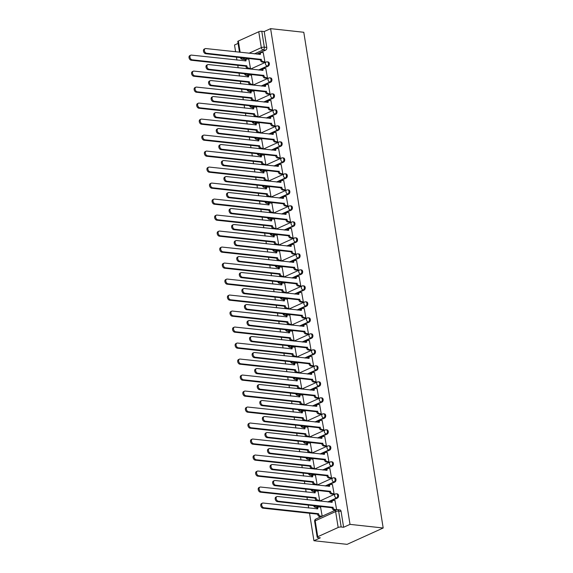 <?xml version="1.0" encoding="UTF-8"?>
<svg xmlns="http://www.w3.org/2000/svg" width="573" height="573" viewBox="0 0 573 573"><rect width="100%" height="100%" fill="white"/><g stroke="black" fill="none" stroke-linecap="round" stroke-linejoin="round"><path stroke-width="0.86" d="M259.419 70.128L268.214 66.139A2.163 1.468 -83.8 0 0 269.324 63.438A2.163 1.468 -83.8 0 0 268.121 61.941L267.254 61.848A2.163 1.468 96.2 0 1 268.465 63.345A2.163 1.468 96.2 0 1 267.347 66.045L258.552 70.035M261.976 86.129L270.778 82.14A2.163 1.468 -83.8 0 0 271.889 79.432A2.163 1.468 -83.8 0 0 270.678 77.942L269.819 77.849A2.163 1.468 96.2 0 1 271.022 79.339A2.163 1.468 96.2 0 1 269.912 82.046L261.116 86.029M264.54 102.123L273.335 98.141A2.163 1.468 -83.8 0 0 274.453 95.433A2.163 1.468 -83.8 0 0 273.242 93.936L272.376 93.843A2.163 1.468 96.2 0 1 273.586 95.34A2.163 1.468 96.2 0 1 272.476 98.04L263.673 102.03M267.104 118.124L275.899 114.134A2.163 1.468 -83.8 0 0 277.017 111.427A2.163 1.468 -83.8 0 0 275.806 109.937L274.94 109.844A2.163 1.468 96.2 0 1 276.15 111.334A2.163 1.468 96.2 0 1 275.033 114.041L266.237 118.024M269.668 134.118L278.464 130.135A2.163 1.468 -83.8 0 0 279.574 127.428A2.163 1.468 -83.8 0 0 278.371 125.938L277.504 125.838A2.163 1.468 96.2 0 1 278.714 127.335A2.163 1.468 96.2 0 1 277.597 130.035L268.801 134.025M272.225 150.119L281.028 146.129A2.163 1.468 -83.8 0 0 282.138 143.429A2.163 1.468 -83.8 0 0 280.928 141.932L280.068 141.839A2.163 1.468 96.2 0 1 281.271 143.329A2.163 1.468 96.2 0 1 280.161 146.036L271.366 150.026M274.789 166.113L283.585 162.13A2.163 1.468 -83.8 0 0 284.702 159.423A2.163 1.468 -83.8 0 0 283.492 157.933L282.625 157.833A2.163 1.468 96.2 0 1 283.836 159.33A2.163 1.468 96.2 0 1 282.725 162.037L273.923 166.02M277.353 182.114L286.149 178.124A2.163 1.468 -83.8 0 0 287.266 175.424A2.163 1.468 -83.8 0 0 286.056 173.927L285.189 173.834A2.163 1.468 96.2 0 1 286.4 175.324A2.163 1.468 96.2 0 1 285.282 178.031L276.487 182.021M279.918 198.108L288.713 194.125A2.163 1.468 -83.8 0 0 289.823 191.418A2.163 1.468 -83.8 0 0 288.62 189.928L287.753 189.835A2.163 1.468 96.2 0 1 288.964 191.325A2.163 1.468 96.2 0 1 287.847 194.032L279.051 198.014M282.475 214.109L291.277 210.119A2.163 1.468 -83.8 0 0 292.388 207.419A2.163 1.468 -83.8 0 0 291.177 205.922L290.318 205.829A2.163 1.468 96.2 0 1 291.521 207.326A2.163 1.468 96.2 0 1 290.411 210.026L281.615 214.016M285.039 230.102L293.834 226.12A2.163 1.468 -83.8 0 0 294.952 223.413A2.163 1.468 -83.8 0 0 293.741 221.923L292.875 221.83A2.163 1.468 96.2 0 1 294.085 223.32A2.163 1.468 96.2 0 1 292.975 226.027L284.172 230.009M287.603 246.104L296.399 242.114A2.163 1.468 -83.8 0 0 297.516 239.414A2.163 1.468 -83.8 0 0 296.305 237.917L295.439 237.824A2.163 1.468 96.2 0 1 296.649 239.321A2.163 1.468 96.2 0 1 295.532 242.021L286.736 246.01M290.167 262.105L298.963 258.115A2.163 1.468 -83.8 0 0 300.073 255.408A2.163 1.468 -83.8 0 0 298.87 253.918L298.003 253.825A2.163 1.468 96.2 0 1 299.213 255.314A2.163 1.468 96.2 0 1 298.096 258.022L289.301 262.004M292.724 278.098L301.527 274.116A2.163 1.468 -83.8 0 0 302.637 271.409A2.163 1.468 -83.8 0 0 301.427 269.912L300.567 269.819A2.163 1.468 96.2 0 1 301.77 271.316A2.163 1.468 96.2 0 1 300.66 274.016L291.865 278.005M295.288 294.099L304.084 290.11A2.163 1.468 -83.8 0 0 305.201 287.402A2.163 1.468 -83.8 0 0 303.991 285.913L303.124 285.82A2.163 1.468 96.2 0 1 304.335 287.309A2.163 1.468 96.2 0 1 303.224 290.017L294.422 293.999M297.853 310.093L306.648 306.111A2.163 1.468 -83.8 0 0 307.765 303.404A2.163 1.468 -83.8 0 0 306.555 301.914L305.688 301.813A2.163 1.468 96.2 0 1 306.899 303.31A2.163 1.468 96.2 0 1 305.781 306.011L296.986 310M300.417 326.094L309.212 322.105A2.163 1.468 -83.8 0 0 310.322 319.405A2.163 1.468 -83.8 0 0 309.119 317.908L308.253 317.814A2.163 1.468 96.2 0 1 309.463 319.304A2.163 1.468 96.2 0 1 308.346 322.012L299.55 325.994M302.974 342.088L311.776 338.106A2.163 1.468 -83.8 0 0 312.887 335.398A2.163 1.468 -83.8 0 0 311.676 333.909L310.817 333.808A2.163 1.468 96.2 0 1 312.02 335.305A2.163 1.468 96.2 0 1 310.91 338.013L302.114 341.995M305.538 358.089L314.333 354.1A2.163 1.468 -83.8 0 0 315.451 351.399A2.163 1.468 -83.8 0 0 314.24 349.902L313.374 349.809A2.163 1.468 96.2 0 1 314.584 351.299A2.163 1.468 96.2 0 1 313.474 354.007L304.671 357.996M308.102 374.083L316.898 370.101A2.163 1.468 -83.8 0 0 318.015 367.393A2.163 1.468 -83.8 0 0 316.805 365.903L315.938 365.81A2.163 1.468 96.2 0 1 317.148 367.3A2.163 1.468 96.2 0 1 316.031 370.008L307.235 373.99M310.666 390.084L319.462 386.095A2.163 1.468 -83.8 0 0 320.579 383.394A2.163 1.468 -83.8 0 0 319.369 381.897L318.502 381.804A2.163 1.468 96.2 0 1 319.713 383.294A2.163 1.468 96.2 0 1 318.595 386.001L309.8 389.991M313.23 406.078L322.026 402.096A2.163 1.468 -83.8 0 0 323.136 399.388A2.163 1.468 -83.8 0 0 321.933 397.898L321.066 397.805A2.163 1.468 96.2 0 1 322.277 399.295A2.163 1.468 96.2 0 1 321.159 402.002L312.364 405.985M315.787 422.079L324.583 418.089A2.163 1.468 -83.8 0 0 325.7 415.389A2.163 1.468 -83.8 0 0 324.49 413.892L323.63 413.799A2.163 1.468 96.2 0 1 324.834 415.296A2.163 1.468 96.2 0 1 323.724 417.996L314.928 421.986M318.352 438.073L327.147 434.09A2.163 1.468 -83.8 0 0 328.265 431.383A2.163 1.468 -83.8 0 0 327.054 429.893L326.187 429.8A2.163 1.468 96.2 0 1 327.398 431.29A2.163 1.468 96.2 0 1 326.281 433.997L317.485 437.98M320.916 454.074L329.711 450.091A2.163 1.468 -83.8 0 0 330.829 447.384A2.163 1.468 -83.8 0 0 329.618 445.887L328.752 445.794A2.163 1.468 96.2 0 1 329.962 447.291A2.163 1.468 96.2 0 1 328.845 449.991L320.049 453.981M323.48 470.075L332.276 466.085A2.163 1.468 -83.8 0 0 333.386 463.378A2.163 1.468 -83.8 0 0 332.182 461.888L331.316 461.795A2.163 1.468 96.2 0 1 332.526 463.285A2.163 1.468 96.2 0 1 331.409 465.992L322.613 469.975M326.037 486.069L334.833 482.086A2.163 1.468 -83.8 0 0 335.95 479.379A2.163 1.468 -83.8 0 0 334.739 477.889L333.88 477.789A2.163 1.468 96.2 0 1 335.083 479.286A2.163 1.468 96.2 0 1 333.973 481.986L325.178 485.976M328.601 502.07L337.397 498.08A2.163 1.468 -83.8 0 0 338.514 495.373A2.163 1.468 -83.8 0 0 337.304 493.883L336.437 493.79A2.163 1.468 96.2 0 1 337.647 495.28A2.163 1.468 96.2 0 1 336.53 497.987L327.735 501.969M238.082 43.39L234.522 45.002L235.61 51.806M236.456 57.064L236.936 60.072M237.781 65.322L238.175 67.807M239.02 73.065L239.5 76.066M240.338 81.323L240.739 83.808M241.577 89.059L242.064 92.067M242.902 97.324L243.303 99.802M244.141 105.06L244.621 108.068M245.466 113.318L245.86 115.803M246.705 121.053L247.185 124.062M248.03 129.319L248.424 131.797M249.269 137.054L249.749 140.063M250.587 145.313L250.988 147.798M251.834 153.048L252.313 156.057M253.151 161.314L253.553 163.792M254.391 169.049L254.878 172.058M255.716 177.308L256.117 179.793M256.955 185.043L257.435 188.051M258.28 193.309L258.674 195.787M259.519 201.044L259.999 204.052M260.844 209.303L261.238 211.788M262.083 217.045L262.563 220.046M263.401 225.304L263.802 227.782M264.64 233.039L265.127 236.047M265.965 241.297L266.366 243.783M267.204 249.04L267.684 252.041M268.529 257.298L268.923 259.784M269.768 265.034L270.248 268.042M271.093 273.3L271.487 275.778M272.333 281.035L272.812 284.036M273.65 289.293L274.052 291.779M274.89 297.029L275.377 300.037M276.215 305.294L276.616 307.773M277.454 313.03L277.934 316.038M278.779 321.288L279.173 323.774M280.018 329.024L280.498 332.032M281.343 337.289L281.737 339.768M282.582 345.025L283.062 348.033M283.9 353.283L284.301 355.769M285.139 361.019L285.626 364.027M286.464 369.284L286.865 371.762M287.703 377.02L288.183 380.028M289.028 385.278L289.422 387.763M290.267 393.014L290.747 396.022M291.593 401.279L291.986 403.757M292.832 409.015L293.312 412.023M294.15 417.273L294.551 419.758M295.389 425.016L295.876 428.017M296.714 433.274L297.115 435.759M297.953 441.009L298.433 444.018M299.278 449.275L299.672 451.753M300.517 457.01L300.997 460.012M301.842 465.269L302.236 467.754M303.081 473.004L303.561 476.013M304.399 481.27L304.8 483.748M305.638 489.005L306.125 492.014M306.963 497.264L307.364 499.749M308.202 504.999L308.682 508.007M309.527 513.265L313.925 540.726L347.102 544.35L383.187 527.998L350.01 524.374L270.606 28.65L303.783 32.274L383.187 527.998M239.5 52.236L237.781 41.528A2.163 0.594 -9.1 0 1 238.347 41.012L258.767 31.759A2.163 0.594 -9.1 0 1 261.782 31.279L264.217 31.544L266.767 47.437A2.163 1.468 96.2 0 1 265.65 50.145L256.854 54.127M247.672 58.288L245.23 59.399L242.787 59.134A2.163 1.468 96.2 0 1 242.229 59.227L244.664 59.492A2.163 1.468 -83.8 0 0 245.23 59.399M264.217 31.544L270.606 28.65M317.743 536.736L338.17 527.482L335.62 511.589L315.2 520.843L317.743 536.736A2.163 0.594 170.9 0 0 317.184 537.252A2.163 0.594 170.9 0 0 317.872 537.567L320.314 537.832L313.925 540.726M336.867 509.712A2.163 1.468 96.2 0 1 337.425 509.612A2.163 1.468 96.2 0 1 338.636 511.109L341.186 527.002L343.621 527.267L350.01 524.374M341.186 527.002A2.163 0.594 170.9 0 0 338.17 527.482M336.623 509.676L334.997 500.601M322.184 516.194L320.565 507.141M318.545 500.695L319.641 500.301L318.001 491.14M332.977 494.155L334.073 493.761L332.433 484.6M315.981 484.701L317.077 484.3L315.437 475.146M330.413 478.161L331.509 477.76L329.869 468.607M313.417 468.7L314.513 468.306L312.872 459.145M327.849 462.16L328.952 461.759L327.312 452.606M310.86 452.706L311.956 452.305L310.315 443.151M325.292 446.159L326.388 445.765L324.748 436.612M308.295 436.705L309.391 436.304L307.751 427.15M322.728 430.165L323.824 429.764L322.184 420.611M305.731 420.704L306.827 420.31L305.187 411.156M320.164 414.164L321.26 413.77L319.619 404.61M303.167 404.71L304.263 404.309L302.623 395.155M317.6 398.171L318.703 397.769L317.062 388.616M300.603 388.709L301.706 388.315L300.066 379.154M315.043 382.17L316.138 381.776L314.498 372.615M298.046 372.715L299.142 372.314L297.502 363.16M312.478 366.176L313.574 365.775L311.934 356.621M295.482 356.714L296.578 356.32L294.937 347.159M309.914 350.175L311.01 349.781L309.37 340.62M292.918 340.72L294.013 340.319L292.373 331.165M307.35 334.181L308.446 333.78L306.813 324.626M290.353 324.719L291.456 324.325L289.816 315.164M304.793 318.18L305.889 317.786L304.249 308.625M287.796 308.725L288.892 308.324L287.252 299.17M302.229 302.186L303.325 301.785L301.685 292.631M285.232 292.724L286.328 292.33L284.688 283.169M299.665 286.185L300.761 285.784L299.12 276.63M282.668 276.73L283.764 276.329L282.124 267.176M297.101 270.184L298.196 269.79L296.556 260.636M280.104 260.729L281.207 260.328L279.567 251.175M294.543 254.19L295.639 253.789L293.999 244.635M277.547 244.728L278.643 244.334L277.003 235.181M291.979 238.189L293.075 237.795L291.435 228.634M274.983 228.734L276.079 228.333L274.438 219.18M289.415 222.195L290.511 221.794L288.871 212.64M272.419 212.733L273.514 212.339L271.874 203.186M286.851 206.194L287.947 205.8L286.307 196.639M269.854 196.74L270.957 196.338L269.317 187.185M284.287 190.2L285.39 189.799L283.75 180.645M267.297 180.739L268.393 180.345L266.753 171.184M281.73 174.199L282.826 173.805L281.185 164.644M264.733 164.745L265.829 164.344L264.189 155.19M279.166 158.205L280.261 157.804L278.621 148.651M262.169 148.744L263.265 148.35L261.625 139.189M276.601 142.204L277.697 141.81L276.057 132.649M259.605 132.75L260.708 132.349L259.068 123.195M274.037 126.21L275.14 125.809L273.5 116.656M257.048 116.749L258.144 116.355L256.503 107.194M271.48 110.209L272.576 109.808L270.936 100.655M254.484 100.755L255.579 100.354L253.939 91.2M268.916 94.216L270.012 93.814L268.372 84.661M251.919 84.754L253.015 84.36L251.375 75.199M266.352 78.215L267.448 77.813L265.808 68.66M249.355 68.76L250.458 68.359L248.818 59.205M263.788 62.213L264.891 61.82L263.251 52.666M250.236 74.289L246.927 75.299A2.163 1.468 96.2 0 1 246.361 75.4L247.228 75.493A2.163 1.468 -83.8 0 0 247.787 75.392M252.8 90.283L249.484 91.3A2.163 1.468 96.2 0 1 248.926 91.394L249.792 91.487A2.163 1.468 -83.8 0 0 250.351 91.394M255.365 106.284L252.048 107.294A2.163 1.468 96.2 0 1 251.49 107.395L252.349 107.488A2.163 1.468 -83.8 0 0 252.915 107.395M257.922 122.278L254.613 123.295A2.163 1.468 96.2 0 1 254.047 123.388L254.913 123.489A2.163 1.468 -83.8 0 0 255.479 123.388M260.486 138.279L257.177 139.289A2.163 1.468 96.2 0 1 256.611 139.389L257.478 139.483A2.163 1.468 -83.8 0 0 258.036 139.389M263.05 154.273L259.734 155.29A2.163 1.468 96.2 0 1 259.175 155.383L260.042 155.484A2.163 1.468 -83.8 0 0 260.6 155.383M265.614 170.274L262.298 171.291A2.163 1.468 96.2 0 1 261.739 171.384L262.599 171.477A2.163 1.468 -83.8 0 0 263.165 171.384M268.171 186.275L264.862 187.285A2.163 1.468 96.2 0 1 264.296 187.378L265.163 187.478A2.163 1.468 -83.8 0 0 265.729 187.378M270.735 202.269L267.426 203.286A2.163 1.468 96.2 0 1 266.86 203.379L267.727 203.472A2.163 1.468 -83.8 0 0 268.286 203.379M273.3 218.27L269.983 219.28A2.163 1.468 96.2 0 1 269.425 219.38L270.291 219.473A2.163 1.468 -83.8 0 0 270.85 219.373M275.864 234.264L272.547 235.281A2.163 1.468 96.2 0 1 271.989 235.374L272.848 235.467A2.163 1.468 -83.8 0 0 273.414 235.374M278.421 250.265L275.112 251.275A2.163 1.468 96.2 0 1 274.546 251.375L275.412 251.468A2.163 1.468 -83.8 0 0 275.978 251.368M280.985 266.259L277.676 267.276A2.163 1.468 96.2 0 1 277.11 267.369L277.977 267.462A2.163 1.468 -83.8 0 0 278.542 267.369M283.549 282.26L280.24 283.27A2.163 1.468 96.2 0 1 279.674 283.37L280.541 283.463A2.163 1.468 -83.8 0 0 281.099 283.37M286.113 298.254L282.797 299.271A2.163 1.468 96.2 0 1 282.238 299.364L283.098 299.457A2.163 1.468 -83.8 0 0 283.664 299.364M288.67 314.255L285.361 315.265A2.163 1.468 96.2 0 1 284.795 315.365L285.662 315.458A2.163 1.468 -83.8 0 0 286.228 315.365M291.234 330.249L287.925 331.266A2.163 1.468 96.2 0 1 287.36 331.359L288.226 331.459A2.163 1.468 -83.8 0 0 288.792 331.359M293.799 346.25L290.49 347.267A2.163 1.468 96.2 0 1 289.924 347.36L290.79 347.453A2.163 1.468 -83.8 0 0 291.349 347.36M296.363 362.251L293.047 363.261A2.163 1.468 96.2 0 1 292.488 363.354L293.347 363.454A2.163 1.468 -83.8 0 0 293.913 363.354M298.92 378.244L295.611 379.262A2.163 1.468 96.2 0 1 295.045 379.355L295.912 379.448A2.163 1.468 -83.8 0 0 296.477 379.355M301.484 394.245L298.175 395.255A2.163 1.468 96.2 0 1 297.609 395.356L298.476 395.449A2.163 1.468 -83.8 0 0 299.042 395.349M304.048 410.239L300.739 411.256A2.163 1.468 96.2 0 1 300.173 411.35L301.04 411.443A2.163 1.468 -83.8 0 0 301.599 411.35M306.612 426.24L303.296 427.25A2.163 1.468 96.2 0 1 302.737 427.351L303.597 427.444A2.163 1.468 -83.8 0 0 304.163 427.343M309.169 442.234L305.86 443.251A2.163 1.468 96.2 0 1 305.294 443.344L306.161 443.438A2.163 1.468 -83.8 0 0 306.727 443.344M311.733 458.235L308.424 459.245A2.163 1.468 96.2 0 1 307.859 459.345L308.725 459.439A2.163 1.468 -83.8 0 0 309.291 459.345M314.298 474.229L310.989 475.246A2.163 1.468 96.2 0 1 310.423 475.339L311.289 475.432A2.163 1.468 -83.8 0 0 311.848 475.339M316.862 490.23L313.546 491.24A2.163 1.468 96.2 0 1 312.987 491.34L313.846 491.433A2.163 1.468 -83.8 0 0 314.412 491.34M319.419 506.224L316.11 507.241A2.163 1.468 96.2 0 1 315.544 507.334L316.411 507.434A2.163 1.468 -83.8 0 0 316.976 507.334M343.621 527.267L341.078 511.374A2.163 1.468 -83.8 0 0 339.868 509.884L337.425 509.612A2.163 2.163 0 0 0 336.301 509.798L315.881 519.052A2.163 2.163 0 0 0 314.641 521.358L317.184 537.252M335.169 500.616L333.443 500.43A2.163 1.468 65.6 0 0 332.877 500.516A2.163 1.468 65.6 0 0 332.197 502.306L277.576 496.49A2.485 1.69 65.6 0 0 276.931 496.59A2.485 1.69 65.6 0 0 276.25 499.104A2.485 1.69 65.6 0 0 278.335 501.21L333.006 507.334A2.163 1.468 65.6 0 0 334.904 509.555L333.966 509.984A2.163 1.468 -114.4 0 1 332.068 507.757L277.396 501.633A2.485 1.69 -114.4 0 1 275.312 499.534A2.485 1.69 -114.4 0 1 275.993 497.013L276.931 496.59M335.513 510.149L333.966 509.984M331.23 502.356A2.163 1.468 -114.4 0 1 331.939 500.938L332.877 500.516M336.466 509.726L334.904 509.555M332.977 507.184L332.039 507.606M321.081 516.688L319.533 516.524A2.163 1.468 -114.4 0 1 317.635 514.296L318.574 513.874A2.163 1.468 65.6 0 0 320.472 516.094L322.019 516.266M320.737 507.162L319.011 506.969A2.163 1.468 65.6 0 0 318.445 507.055A2.163 1.468 65.6 0 0 317.764 508.853L263.143 503.037A2.485 1.69 65.6 0 0 262.498 503.13A2.485 1.69 65.6 0 0 261.818 505.644A2.485 1.69 65.6 0 0 263.902 507.75L318.545 513.723M317.607 514.146L262.964 508.179A2.485 1.69 -114.4 0 1 260.88 506.074A2.485 1.69 -114.4 0 1 261.56 503.552L262.498 503.13M316.797 508.896A2.163 1.468 -114.4 0 1 317.506 507.477L318.445 507.055M332.612 484.622L330.879 484.436A2.163 1.468 65.6 0 0 330.32 484.514A2.163 1.468 65.6 0 0 329.64 486.312L275.019 480.496A2.485 1.69 65.6 0 0 274.367 480.589A2.485 1.69 65.6 0 0 273.693 483.111A2.485 1.69 65.6 0 0 275.771 485.216L330.442 491.333A2.163 1.468 65.6 0 0 332.34 493.561L331.402 493.983A2.163 1.468 -114.4 0 1 329.504 491.763L274.832 485.639A2.485 1.69 -114.4 0 1 272.755 483.533A2.485 1.69 -114.4 0 1 273.428 481.019L274.367 480.589M333.157 494.177L331.402 493.983M328.666 486.355A2.163 1.468 -114.4 0 1 329.382 484.944L330.32 484.514M334.073 493.747L332.34 493.561M330.413 491.183L329.475 491.605M330.048 468.621L328.315 468.435A2.163 1.468 65.6 0 0 327.756 468.521A2.163 1.468 65.6 0 0 327.076 470.311L272.454 464.495A2.485 1.69 65.6 0 0 271.81 464.596A2.485 1.69 65.6 0 0 271.129 467.11A2.485 1.69 65.6 0 0 273.206 469.215L327.878 475.339A2.163 1.468 65.6 0 0 329.783 477.56L328.845 477.989A2.163 1.468 -114.4 0 1 326.939 475.762L272.268 469.638A2.485 1.69 -114.4 0 1 270.191 467.539A2.485 1.69 -114.4 0 1 270.871 465.018L271.81 464.596M330.592 478.176L328.845 477.989M326.101 470.361A2.163 1.468 -114.4 0 1 326.818 468.943L327.756 468.521M331.509 477.753L329.783 477.56M327.856 475.182L326.918 475.611M318.717 500.716L316.969 500.523A2.163 1.468 -114.4 0 1 315.071 498.302L316.01 497.88A2.163 1.468 65.6 0 0 317.908 500.1L319.641 500.286M318.18 491.161L316.446 490.975A2.163 1.468 65.6 0 0 315.888 491.054A2.163 1.468 65.6 0 0 315.2 492.852L260.586 487.036A2.485 1.69 65.6 0 0 259.934 487.129A2.485 1.69 65.6 0 0 259.254 489.65A2.485 1.69 65.6 0 0 261.338 491.756L315.981 497.722M315.043 498.145L260.4 492.178A2.485 1.69 -114.4 0 1 258.323 490.073A2.485 1.69 -114.4 0 1 258.996 487.559L259.934 487.129M314.233 492.895A2.163 1.468 -114.4 0 1 314.949 491.484L315.888 491.054M316.16 484.715L314.412 484.529A2.163 1.468 -114.4 0 1 312.507 482.301L313.445 481.879A2.163 1.468 65.6 0 0 315.343 484.099L317.077 484.292M315.616 475.16L313.882 474.974A2.163 1.468 65.6 0 0 313.324 475.06A2.163 1.468 65.6 0 0 312.643 476.851L258.022 471.035A2.485 1.69 65.6 0 0 257.37 471.135A2.485 1.69 65.6 0 0 256.697 473.649A2.485 1.69 65.6 0 0 258.774 475.755L313.424 481.728M312.486 482.151L257.836 476.177A2.485 1.69 -114.4 0 1 255.759 474.079A2.485 1.69 -114.4 0 1 256.439 471.558L257.37 471.135M311.669 476.901A2.163 1.468 -114.4 0 1 312.385 475.483L313.324 475.06M327.484 452.627L325.758 452.434A2.163 1.468 65.6 0 0 325.192 452.52A2.163 1.468 65.6 0 0 324.511 454.317L269.89 448.501A2.485 1.69 65.6 0 0 269.246 448.595A2.485 1.69 65.6 0 0 268.565 451.116A2.485 1.69 65.6 0 0 270.649 453.214L325.314 459.338A2.163 1.468 65.6 0 0 327.219 461.566L326.281 461.988A2.163 1.468 -114.4 0 1 324.375 459.768L269.711 453.644A2.485 1.69 -114.4 0 1 267.627 451.538A2.485 1.69 -114.4 0 1 268.307 449.024L269.246 448.595M328.028 462.182L326.281 461.988M323.537 454.36A2.163 1.468 -114.4 0 1 324.254 452.942L325.192 452.52M328.945 461.752L327.219 461.566M325.292 459.188L324.354 459.61M324.92 436.626L323.193 436.44A2.163 1.468 65.6 0 0 322.628 436.526A2.163 1.468 65.6 0 0 321.947 438.316L267.326 432.5A2.485 1.69 65.6 0 0 266.681 432.601A2.485 1.69 65.6 0 0 266.001 435.115A2.485 1.69 65.6 0 0 268.085 437.22L322.757 443.344A2.163 1.468 65.6 0 0 324.655 445.565L323.716 445.987A2.163 1.468 -114.4 0 1 321.818 443.767L267.147 437.643A2.485 1.69 -114.4 0 1 265.063 435.537A2.485 1.69 -114.4 0 1 265.743 433.023L266.681 432.601M325.464 446.181L323.716 445.987M320.98 438.366A2.163 1.468 -114.4 0 1 321.689 436.948L322.628 436.526M326.388 445.758L324.655 445.565M322.728 443.187L321.79 443.617M322.363 420.632L320.629 420.439A2.163 1.468 65.6 0 0 320.071 420.525A2.163 1.468 65.6 0 0 319.383 422.322L264.769 416.507A2.485 1.69 65.6 0 0 264.117 416.6A2.485 1.69 65.6 0 0 263.444 419.121A2.485 1.69 65.6 0 0 265.521 421.219L320.192 427.343A2.163 1.468 65.6 0 0 322.09 429.571L321.152 429.994A2.163 1.468 -114.4 0 1 319.254 427.773L264.583 421.649A2.485 1.69 -114.4 0 1 262.506 419.543A2.485 1.69 -114.4 0 1 263.179 417.029L264.117 416.6M322.9 430.187L321.152 429.994M318.416 422.365A2.163 1.468 -114.4 0 1 319.132 420.947L320.071 420.525M323.824 429.757L322.09 429.571M320.164 427.193L319.225 427.616M313.596 468.721L311.848 468.528A2.163 1.468 -114.4 0 1 309.943 466.307L310.881 465.878A2.163 1.468 65.6 0 0 312.786 468.105L314.513 468.291M313.051 459.166L311.325 458.98A2.163 1.468 65.6 0 0 310.759 459.059A2.163 1.468 65.6 0 0 310.079 460.857L255.458 455.041A2.485 1.69 65.6 0 0 254.813 455.134A2.485 1.69 65.6 0 0 254.133 457.655A2.485 1.69 65.6 0 0 256.217 459.761L310.86 465.727M309.921 466.15L255.279 460.183A2.485 1.69 -114.4 0 1 253.194 458.078A2.485 1.69 -114.4 0 1 253.875 455.564L254.813 455.134M309.105 460.9A2.163 1.468 -114.4 0 1 309.821 459.489L310.759 459.059M311.032 452.72L309.284 452.534A2.163 1.468 -114.4 0 1 307.386 450.306L308.324 449.884A2.163 1.468 65.6 0 0 310.222 452.104L311.948 452.298M310.487 443.165L308.761 442.979A2.163 1.468 65.6 0 0 308.195 443.065A2.163 1.468 65.6 0 0 307.515 444.856L252.894 439.04A2.485 1.69 65.6 0 0 252.249 439.14A2.485 1.69 65.6 0 0 251.568 441.654A2.485 1.69 65.6 0 0 253.653 443.76L308.295 449.726M307.357 450.156L252.714 444.182A2.485 1.69 -114.4 0 1 250.63 442.084A2.485 1.69 -114.4 0 1 251.311 439.563L252.249 439.14M306.548 444.906A2.163 1.468 -114.4 0 1 307.257 443.488L308.195 443.065M308.467 436.726L306.72 436.533A2.163 1.468 -114.4 0 1 304.822 434.313L305.76 433.883A2.163 1.468 65.6 0 0 307.658 436.11L309.391 436.297M307.93 427.172L306.197 426.978A2.163 1.468 65.6 0 0 305.638 427.064A2.163 1.468 65.6 0 0 304.951 428.862L250.337 423.046A2.485 1.69 65.6 0 0 249.685 423.139A2.485 1.69 65.6 0 0 249.004 425.66A2.485 1.69 65.6 0 0 251.089 427.759L305.731 433.732M304.793 434.155L250.15 428.189A2.485 1.69 -114.4 0 1 248.066 426.083A2.485 1.69 -114.4 0 1 248.746 423.569L249.685 423.139M303.984 428.905A2.163 1.468 -114.4 0 1 304.7 427.487L305.638 427.064M319.798 404.631L318.065 404.445A2.163 1.468 65.6 0 0 317.506 404.531A2.163 1.468 65.6 0 0 316.826 406.321L262.205 400.506A2.485 1.69 65.6 0 0 261.56 400.606A2.485 1.69 65.6 0 0 260.88 403.12A2.485 1.69 65.6 0 0 262.957 405.226L317.628 411.35A2.163 1.468 65.6 0 0 319.533 413.57L318.595 413.993A2.163 1.468 -114.4 0 1 316.69 411.772L262.019 405.648A2.485 1.69 -114.4 0 1 259.941 403.542A2.485 1.69 -114.4 0 1 260.622 401.028L261.56 400.606M320.343 414.186L318.595 413.993M315.852 406.364A2.163 1.468 -114.4 0 1 316.568 404.953L317.506 404.531M321.26 413.756L319.533 413.57M317.607 411.192L316.668 411.622M305.91 420.725L304.156 420.532A2.163 1.468 -114.4 0 1 302.258 418.311L303.196 417.889A2.163 1.468 65.6 0 0 305.094 420.109L306.827 420.303M305.366 411.17L303.633 410.984A2.163 1.468 65.6 0 0 303.074 411.07A2.163 1.468 65.6 0 0 302.394 412.861L247.772 407.045A2.485 1.69 65.6 0 0 247.121 407.145A2.485 1.69 65.6 0 0 246.447 409.659A2.485 1.69 65.6 0 0 248.524 411.765L303.174 417.731M302.236 418.161L247.586 412.188A2.485 1.69 -114.4 0 1 245.509 410.082A2.485 1.69 -114.4 0 1 246.182 407.568L247.121 407.145M301.419 412.911A2.163 1.468 -114.4 0 1 302.136 411.493L303.074 411.07M317.234 388.637L315.508 388.444A2.163 1.468 65.6 0 0 314.942 388.53A2.163 1.468 65.6 0 0 314.262 390.328L259.641 384.512A2.485 1.69 65.6 0 0 258.996 384.605A2.485 1.69 65.6 0 0 258.316 387.119A2.485 1.69 65.6 0 0 260.4 389.225L315.064 395.349A2.163 1.468 65.6 0 0 316.969 397.576L316.031 397.999A2.163 1.468 -114.4 0 1 314.126 395.778L259.462 389.654A2.485 1.69 -114.4 0 1 257.377 387.549A2.485 1.69 -114.4 0 1 258.058 385.027L258.996 384.605M317.779 398.192L316.031 397.999M313.288 390.371A2.163 1.468 -114.4 0 1 314.004 388.952L314.942 388.53M318.695 397.762L316.969 397.576M315.043 395.198L314.104 395.621M303.346 404.731L301.599 404.538A2.163 1.468 -114.4 0 1 299.693 402.318L300.632 401.888A2.163 1.468 65.6 0 0 302.537 404.115L304.263 404.302M302.802 395.177L301.076 394.983A2.163 1.468 65.6 0 0 300.51 395.069A2.163 1.468 65.6 0 0 299.829 396.867L245.208 391.051A2.485 1.69 65.6 0 0 244.564 391.144A2.485 1.69 65.6 0 0 243.883 393.665A2.485 1.69 65.6 0 0 245.967 395.764L300.61 401.737M299.672 402.16L245.029 396.194A2.485 1.69 -114.4 0 1 242.945 394.088A2.485 1.69 -114.4 0 1 243.625 391.574L244.564 391.144M298.855 396.91A2.163 1.468 -114.4 0 1 299.572 395.492L300.51 395.069M314.67 372.636L312.944 372.45A2.163 1.468 65.6 0 0 312.378 372.529A2.163 1.468 65.6 0 0 311.698 374.327L257.076 368.511A2.485 1.69 65.6 0 0 256.432 368.611A2.485 1.69 65.6 0 0 255.751 371.125A2.485 1.69 65.6 0 0 257.836 373.231L312.507 379.355A2.163 1.468 65.6 0 0 314.405 381.575L313.467 381.998A2.163 1.468 -114.4 0 1 311.569 379.777L256.897 373.653A2.485 1.69 -114.4 0 1 254.813 371.548A2.485 1.69 -114.4 0 1 255.494 369.033L256.432 368.611M315.214 382.191L313.467 381.998M310.731 374.37A2.163 1.468 -114.4 0 1 311.44 372.959L312.378 372.529M316.138 381.761L314.405 381.575M312.478 379.197L311.54 379.627M300.782 388.73L299.034 388.537A2.163 1.468 -114.4 0 1 297.136 386.317L298.075 385.894A2.163 1.468 65.6 0 0 299.973 388.114L301.699 388.301M300.238 379.176L298.512 378.989A2.163 1.468 65.6 0 0 297.946 379.075A2.163 1.468 65.6 0 0 297.265 380.866L242.644 375.05A2.485 1.69 65.6 0 0 241.999 375.15A2.485 1.69 65.6 0 0 241.319 377.664A2.485 1.69 65.6 0 0 243.403 379.77L298.046 385.736M297.108 386.166L242.465 380.193A2.485 1.69 -114.4 0 1 240.381 378.087A2.485 1.69 -114.4 0 1 241.061 375.573L241.999 375.15M296.291 380.909A2.163 1.468 -114.4 0 1 297.007 379.498L297.946 379.075M312.113 356.642L310.38 356.449A2.163 1.468 65.6 0 0 309.821 356.535A2.163 1.468 65.6 0 0 309.134 358.333L254.519 352.517A2.485 1.69 65.6 0 0 253.868 352.61A2.485 1.69 65.6 0 0 253.194 355.124A2.485 1.69 65.6 0 0 255.272 357.23L309.943 363.354A2.163 1.468 65.6 0 0 311.841 365.574L310.903 366.004A2.163 1.468 -114.4 0 1 309.005 363.776L254.333 357.659A2.485 1.69 -114.4 0 1 252.256 355.554A2.485 1.69 -114.4 0 1 252.929 353.032L253.868 352.61M312.65 366.19L310.903 366.004M308.167 358.376A2.163 1.468 -114.4 0 1 308.883 356.958L309.821 356.535M313.574 365.767L311.841 365.574M309.914 363.203L308.976 363.626M298.218 372.737L296.47 372.543A2.163 1.468 -114.4 0 1 294.572 370.323L295.51 369.893A2.163 1.468 65.6 0 0 297.408 372.121L299.142 372.307M297.681 363.182L295.947 362.988A2.163 1.468 65.6 0 0 295.389 363.074A2.163 1.468 65.6 0 0 294.701 364.872L240.087 359.056A2.485 1.69 65.6 0 0 239.435 359.149A2.485 1.69 65.6 0 0 238.755 361.663A2.485 1.69 65.6 0 0 240.839 363.769L295.482 369.743M294.543 370.165L239.901 364.199A2.485 1.69 -114.4 0 1 237.816 362.093A2.485 1.69 -114.4 0 1 238.497 359.572L239.435 359.149M293.734 364.915A2.163 1.468 -114.4 0 1 294.45 363.497L295.389 363.074M309.549 340.641L307.816 340.455A2.163 1.468 65.6 0 0 307.257 340.534A2.163 1.468 65.6 0 0 306.576 342.332L251.955 336.516A2.485 1.69 65.6 0 0 251.311 336.616A2.485 1.69 65.6 0 0 250.63 339.13A2.485 1.69 65.6 0 0 252.707 341.236L307.379 347.36A2.163 1.468 65.6 0 0 309.284 349.58L308.346 350.003A2.163 1.468 -114.4 0 1 306.44 347.782L251.769 341.658A2.485 1.69 -114.4 0 1 249.692 339.553A2.485 1.69 -114.4 0 1 250.372 337.039L251.311 336.616M310.093 350.196L308.346 350.003M305.602 342.375A2.163 1.468 -114.4 0 1 306.319 340.964L307.257 340.534M311.01 349.766L309.284 349.58M307.357 347.202L306.419 347.625M306.985 324.64L305.259 324.454A2.163 1.468 65.6 0 0 304.693 324.54A2.163 1.468 65.6 0 0 304.012 326.331L249.391 320.515A2.485 1.69 65.6 0 0 248.746 320.615A2.485 1.69 65.6 0 0 248.066 323.129A2.485 1.69 65.6 0 0 250.15 325.235L304.815 331.359A2.163 1.468 65.6 0 0 306.72 333.579L305.781 334.009A2.163 1.468 -114.4 0 1 303.876 331.781L249.212 325.657A2.485 1.69 -114.4 0 1 247.128 323.559A2.485 1.69 -114.4 0 1 247.808 321.038L248.746 320.615M307.529 334.195L305.781 334.009M303.038 326.381A2.163 1.468 -114.4 0 1 303.754 324.963L304.693 324.54M308.446 333.773L306.72 333.579M304.793 331.208L303.855 331.631M304.421 308.646L302.694 308.46A2.163 1.468 65.6 0 0 302.129 308.539A2.163 1.468 65.6 0 0 301.448 310.337L246.827 304.521A2.485 1.69 65.6 0 0 246.182 304.614A2.485 1.69 65.6 0 0 245.502 307.135A2.485 1.69 65.6 0 0 247.586 309.241L302.258 315.358A2.163 1.468 65.6 0 0 304.156 317.585L303.217 318.008A2.163 1.468 -114.4 0 1 301.319 315.787L246.648 309.664A2.485 1.69 -114.4 0 1 244.564 307.558A2.485 1.69 -114.4 0 1 245.244 305.044L246.182 304.614M304.965 318.201L303.217 318.008M300.481 310.38A2.163 1.468 -114.4 0 1 301.19 308.969L302.129 308.539M305.889 317.771L304.156 317.585M302.229 315.207L301.291 315.63M301.864 292.645L300.13 292.459A2.163 1.468 65.6 0 0 299.572 292.545A2.163 1.468 65.6 0 0 298.884 294.336L244.27 288.52A2.485 1.69 65.6 0 0 243.618 288.62A2.485 1.69 65.6 0 0 242.938 291.134A2.485 1.69 65.6 0 0 245.022 293.24L299.693 299.364A2.163 1.468 65.6 0 0 301.591 301.584L300.653 302.014A2.163 1.468 -114.4 0 1 298.755 299.786L244.084 293.663A2.485 1.69 -114.4 0 1 242.007 291.564A2.485 1.69 -114.4 0 1 242.68 289.043L243.618 288.62M302.401 302.2L300.653 302.014M297.917 294.386A2.163 1.468 -114.4 0 1 298.633 292.968L299.572 292.545M303.325 301.778L301.591 301.584M299.665 299.206L298.726 299.636M299.299 276.652L297.566 276.458A2.163 1.468 65.6 0 0 297.007 276.544A2.163 1.468 65.6 0 0 296.327 278.342L241.706 272.526A2.485 1.69 65.6 0 0 241.054 272.619A2.485 1.69 65.6 0 0 240.381 275.14A2.485 1.69 65.6 0 0 242.458 277.239L297.129 283.363A2.163 1.468 65.6 0 0 299.027 285.59L298.096 286.013A2.163 1.468 -114.4 0 1 296.191 283.793L241.52 277.669A2.485 1.69 -114.4 0 1 239.442 275.563A2.485 1.69 -114.4 0 1 240.116 273.049L241.054 272.619M299.844 286.206L298.096 286.013M295.353 278.385A2.163 1.468 -114.4 0 1 296.069 276.974L297.007 276.544M300.761 285.777L299.027 285.59M297.108 283.212L296.169 283.635M296.735 260.651L295.009 260.464A2.163 1.468 65.6 0 0 294.443 260.55A2.163 1.468 65.6 0 0 293.763 262.341L239.142 256.525A2.485 1.69 65.6 0 0 238.497 256.625A2.485 1.69 65.6 0 0 237.816 259.139A2.485 1.69 65.6 0 0 239.901 261.245L294.565 267.369A2.163 1.468 65.6 0 0 296.47 269.589L295.532 270.019A2.163 1.468 -114.4 0 1 293.627 267.792L238.962 261.668A2.485 1.69 -114.4 0 1 236.878 259.562A2.485 1.69 -114.4 0 1 237.559 257.048L238.497 256.625M297.28 270.205L295.532 270.019M292.789 262.391A2.163 1.468 -114.4 0 1 293.505 260.973L294.443 260.55M298.196 269.783L296.47 269.589M294.543 267.211L293.605 267.641M295.661 356.735L293.906 356.542A2.163 1.468 -114.4 0 1 292.008 354.322L292.946 353.899A2.163 1.468 65.6 0 0 294.844 356.12L296.578 356.306M295.116 347.181L293.383 346.994A2.163 1.468 65.6 0 0 292.824 347.073A2.163 1.468 65.6 0 0 292.144 348.871L237.523 343.055A2.485 1.69 65.6 0 0 236.871 343.155A2.485 1.69 65.6 0 0 236.198 345.669A2.485 1.69 65.6 0 0 238.275 347.775L292.925 353.742M291.986 354.171L237.337 348.198A2.485 1.69 -114.4 0 1 235.259 346.092A2.485 1.69 -114.4 0 1 235.933 343.578L236.871 343.155M291.17 348.914A2.163 1.468 -114.4 0 1 291.886 347.503L292.824 347.073M293.097 340.734L291.349 340.548A2.163 1.468 -114.4 0 1 289.444 338.321L290.382 337.898A2.163 1.468 65.6 0 0 292.287 340.118L294.013 340.312M292.552 331.187L290.826 330.993A2.163 1.468 65.6 0 0 290.26 331.079A2.163 1.468 65.6 0 0 289.58 332.877L234.959 327.061A2.485 1.69 65.6 0 0 234.314 327.154A2.485 1.69 65.6 0 0 233.634 329.668A2.485 1.69 65.6 0 0 235.718 331.774L290.361 337.748M289.422 338.17L234.78 332.204A2.485 1.69 -114.4 0 1 232.695 330.098A2.485 1.69 -114.4 0 1 233.376 327.577L234.314 327.154M288.606 332.92A2.163 1.468 -114.4 0 1 289.322 331.502L290.26 331.079M290.532 324.741L288.785 324.547A2.163 1.468 -114.4 0 1 286.887 322.327L287.825 321.904A2.163 1.468 65.6 0 0 289.723 324.125L291.449 324.311M289.988 315.186L288.262 315A2.163 1.468 65.6 0 0 287.696 315.078A2.163 1.468 65.6 0 0 287.016 316.876L232.394 311.06A2.485 1.69 65.6 0 0 231.75 311.16A2.485 1.69 65.6 0 0 231.069 313.675A2.485 1.69 65.6 0 0 233.154 315.78L287.796 321.747M286.858 322.169L232.215 316.203A2.485 1.69 -114.4 0 1 230.131 314.097A2.485 1.69 -114.4 0 1 230.812 311.583L231.75 311.16M286.042 316.919A2.163 1.468 -114.4 0 1 286.758 315.508L287.696 315.078M287.968 308.74L286.221 308.553A2.163 1.468 -114.4 0 1 284.323 306.326L285.261 305.903A2.163 1.468 65.6 0 0 287.159 308.124L288.892 308.317M287.431 299.185L285.698 298.999A2.163 1.468 65.6 0 0 285.132 299.085A2.163 1.468 65.6 0 0 284.452 300.875L229.837 295.059A2.485 1.69 65.6 0 0 229.186 295.159A2.485 1.69 65.6 0 0 228.505 297.674A2.485 1.69 65.6 0 0 230.59 299.779L285.232 305.753M284.294 306.175L229.651 300.202A2.485 1.69 -114.4 0 1 227.567 298.103A2.485 1.69 -114.4 0 1 228.247 295.582L229.186 295.159M283.485 300.925A2.163 1.468 -114.4 0 1 284.201 299.507L285.132 299.085M285.411 292.746L283.656 292.552A2.163 1.468 -114.4 0 1 281.758 290.332L282.697 289.902A2.163 1.468 65.6 0 0 284.595 292.13L286.328 292.316M284.867 283.191L283.134 283.005A2.163 1.468 65.6 0 0 282.575 283.083A2.163 1.468 65.6 0 0 281.895 284.881L227.273 279.065A2.485 1.69 65.6 0 0 226.621 279.158A2.485 1.69 65.6 0 0 225.948 281.68A2.485 1.69 65.6 0 0 228.025 283.785L282.675 289.752M281.737 290.174L227.087 284.208A2.485 1.69 -114.4 0 1 225.01 282.102A2.485 1.69 -114.4 0 1 225.683 279.588L226.621 279.158M280.92 284.924A2.163 1.468 -114.4 0 1 281.637 283.513L282.575 283.083M282.847 276.745L281.099 276.558A2.163 1.468 -114.4 0 1 279.194 274.331L280.133 273.908A2.163 1.468 65.6 0 0 282.038 276.129L283.764 276.322M282.303 267.19L280.577 267.004A2.163 1.468 65.6 0 0 280.011 267.09A2.163 1.468 65.6 0 0 279.33 268.88L224.709 263.064A2.485 1.69 65.6 0 0 224.064 263.165A2.485 1.69 65.6 0 0 223.384 265.679A2.485 1.69 65.6 0 0 225.468 267.784L280.111 273.751M279.173 274.181L224.53 268.207A2.485 1.69 -114.4 0 1 222.446 266.108A2.485 1.69 -114.4 0 1 223.126 263.587L224.064 263.165M278.356 268.93A2.163 1.468 -114.4 0 1 279.072 267.512L280.011 267.09M294.171 244.657L292.445 244.463A2.163 1.468 65.6 0 0 291.879 244.549A2.163 1.468 65.6 0 0 291.199 246.347L236.577 240.531A2.485 1.69 65.6 0 0 235.933 240.624A2.485 1.69 65.6 0 0 235.252 243.145A2.485 1.69 65.6 0 0 237.337 245.244L292.008 251.368A2.163 1.468 65.6 0 0 293.906 253.595L292.968 254.018A2.163 1.468 -114.4 0 1 291.07 251.798L236.398 245.674A2.485 1.69 -114.4 0 1 234.314 243.568A2.485 1.69 -114.4 0 1 234.994 241.054L235.933 240.624M294.715 254.211L292.968 254.018M290.232 246.39A2.163 1.468 -114.4 0 1 290.941 244.972L291.879 244.549M295.632 253.782L293.906 253.595M291.979 251.218L291.041 251.64M280.283 260.751L278.535 260.557A2.163 1.468 -114.4 0 1 276.637 258.337L277.568 257.907A2.163 1.468 65.6 0 0 279.474 260.135L281.2 260.321M279.739 251.196L278.012 251.003A2.163 1.468 65.6 0 0 277.447 251.089A2.163 1.468 65.6 0 0 276.766 252.886L222.145 247.07A2.485 1.69 65.6 0 0 221.5 247.164A2.485 1.69 65.6 0 0 220.82 249.685A2.485 1.69 65.6 0 0 222.904 251.783L277.547 257.757M276.609 258.179L221.966 252.213A2.485 1.69 -114.4 0 1 219.882 250.107A2.485 1.69 -114.4 0 1 220.562 247.593L221.5 247.164M275.792 252.929A2.163 1.468 -114.4 0 1 276.508 251.518L277.447 251.089M291.614 228.656L289.881 228.469A2.163 1.468 65.6 0 0 289.322 228.555A2.163 1.468 65.6 0 0 288.634 230.346L234.02 224.53A2.485 1.69 65.6 0 0 233.369 224.63A2.485 1.69 65.6 0 0 232.688 227.144A2.485 1.69 65.6 0 0 234.772 229.25L289.444 235.374A2.163 1.468 65.6 0 0 291.342 237.594L290.404 238.017A2.163 1.468 -114.4 0 1 288.506 235.797L233.834 229.673A2.485 1.69 -114.4 0 1 231.75 227.567A2.485 1.69 -114.4 0 1 232.43 225.053L233.369 224.63M292.151 238.21L290.404 238.017M287.667 230.389A2.163 1.468 -114.4 0 1 288.384 228.978L289.322 228.555M293.075 237.781L291.342 237.594M289.415 235.216L288.477 235.646M277.719 244.75L275.971 244.564A2.163 1.468 -114.4 0 1 274.073 242.336L275.011 241.913A2.163 1.468 65.6 0 0 276.909 244.134L278.643 244.327M277.182 235.195L275.448 235.009A2.163 1.468 65.6 0 0 274.882 235.095A2.163 1.468 65.6 0 0 274.202 236.885L219.588 231.069A2.485 1.69 65.6 0 0 218.936 231.17A2.485 1.69 65.6 0 0 218.256 233.684A2.485 1.69 65.6 0 0 220.34 235.79L274.983 241.756M274.044 242.186L219.402 236.212A2.485 1.69 -114.4 0 1 217.317 234.106A2.485 1.69 -114.4 0 1 217.998 231.592L218.936 231.17M273.235 236.936A2.163 1.468 -114.4 0 1 273.944 235.517L274.882 235.095M289.05 212.662L287.317 212.468A2.163 1.468 65.6 0 0 286.758 212.554A2.163 1.468 65.6 0 0 286.077 214.352L231.456 208.536A2.485 1.69 65.6 0 0 230.804 208.629A2.485 1.69 65.6 0 0 230.131 211.143A2.485 1.69 65.6 0 0 232.208 213.249L286.88 219.373A2.163 1.468 65.6 0 0 288.778 221.601L287.839 222.023A2.163 1.468 -114.4 0 1 285.941 219.803L231.27 213.679A2.485 1.69 -114.4 0 1 229.193 211.573A2.485 1.69 -114.4 0 1 229.866 209.059L230.804 208.629M289.594 222.217L287.839 222.023M285.103 214.395A2.163 1.468 -114.4 0 1 285.82 212.977L286.758 212.554M290.511 221.787L288.778 221.601M286.858 219.223L285.92 219.645M275.162 228.756L273.407 228.563A2.163 1.468 -114.4 0 1 271.509 226.342L272.447 225.912A2.163 1.468 65.6 0 0 274.345 228.14L276.079 228.326M274.617 219.201L272.884 219.008A2.163 1.468 65.6 0 0 272.325 219.094A2.163 1.468 65.6 0 0 271.645 220.892L217.024 215.076A2.485 1.69 65.6 0 0 216.372 215.169A2.485 1.69 65.6 0 0 215.699 217.69A2.485 1.69 65.6 0 0 217.776 219.788L272.426 225.762M271.487 226.185L216.838 220.218A2.485 1.69 -114.4 0 1 214.76 218.112A2.485 1.69 -114.4 0 1 215.434 215.598L216.372 215.169M270.671 220.934A2.163 1.468 -114.4 0 1 271.387 219.516L272.325 219.094M286.486 196.661L284.76 196.475A2.163 1.468 65.6 0 0 284.194 196.553A2.163 1.468 65.6 0 0 283.513 198.351L228.892 192.535A2.485 1.69 65.6 0 0 228.247 192.635A2.485 1.69 65.6 0 0 227.567 195.149A2.485 1.69 65.6 0 0 229.651 197.255L284.315 203.379A2.163 1.468 65.6 0 0 286.221 205.6L285.282 206.022A2.163 1.468 -114.4 0 1 283.377 203.802L228.713 197.678A2.485 1.69 -114.4 0 1 226.629 195.572A2.485 1.69 -114.4 0 1 227.309 193.058L228.247 192.635M287.03 206.216L285.282 206.022M282.539 198.394A2.163 1.468 -114.4 0 1 283.255 196.983L284.194 196.553M287.947 205.786L286.221 205.6M284.294 203.222L283.356 203.651M272.598 212.755L270.85 212.562A2.163 1.468 -114.4 0 1 268.945 210.341L269.883 209.919A2.163 1.468 65.6 0 0 271.788 212.139L273.514 212.325M272.053 203.2L270.327 203.014A2.163 1.468 65.6 0 0 269.761 203.1A2.163 1.468 65.6 0 0 269.081 204.89L214.46 199.075A2.485 1.69 65.6 0 0 213.815 199.175A2.485 1.69 65.6 0 0 213.135 201.689A2.485 1.69 65.6 0 0 215.212 203.795L269.862 209.761M268.923 210.191L214.281 204.217A2.485 1.69 -114.4 0 1 212.196 202.111A2.485 1.69 -114.4 0 1 212.877 199.597L213.815 199.175M268.107 204.933A2.163 1.468 -114.4 0 1 268.823 203.522L269.761 203.1M283.921 180.667L282.195 180.474A2.163 1.468 65.6 0 0 281.63 180.559A2.163 1.468 65.6 0 0 280.949 182.357L226.328 176.541A2.485 1.69 65.6 0 0 225.683 176.634A2.485 1.69 65.6 0 0 225.003 179.148A2.485 1.69 65.6 0 0 227.087 181.254L281.758 187.378A2.163 1.468 65.6 0 0 283.656 189.599L282.718 190.028A2.163 1.468 -114.4 0 1 280.82 187.801L226.149 181.684A2.485 1.69 -114.4 0 1 224.064 179.578A2.485 1.69 -114.4 0 1 224.745 177.057L225.683 176.634M284.466 190.215L282.718 190.028M279.975 182.4A2.163 1.468 -114.4 0 1 280.691 180.982L281.63 180.559M285.383 189.792L283.656 189.599M281.73 187.228L280.791 187.65M270.033 196.761L268.286 196.568A2.163 1.468 -114.4 0 1 266.381 194.347L267.319 193.918A2.163 1.468 65.6 0 0 269.224 196.145L270.95 196.331M269.489 187.206L267.763 187.013A2.163 1.468 65.6 0 0 267.197 187.099A2.163 1.468 65.6 0 0 266.517 188.897L211.895 183.081A2.485 1.69 65.6 0 0 211.251 183.174A2.485 1.69 65.6 0 0 210.57 185.688A2.485 1.69 65.6 0 0 212.655 187.794L267.297 193.767M266.359 194.19L211.716 188.223A2.485 1.69 -114.4 0 1 209.632 186.118A2.485 1.69 -114.4 0 1 210.312 183.604L211.251 183.174M265.543 188.94A2.163 1.468 -114.4 0 1 266.259 187.521L267.197 187.099M281.364 164.666L279.631 164.48A2.163 1.468 65.6 0 0 279.072 164.558A2.163 1.468 65.6 0 0 278.385 166.356L223.771 160.54A2.485 1.69 65.6 0 0 223.119 160.641A2.485 1.69 65.6 0 0 222.439 163.155A2.485 1.69 65.6 0 0 224.523 165.26L279.194 171.384A2.163 1.468 65.6 0 0 281.092 173.605L280.154 174.027A2.163 1.468 -114.4 0 1 278.256 171.807L223.585 165.683A2.485 1.69 -114.4 0 1 221.5 163.577A2.485 1.69 -114.4 0 1 222.181 161.063L223.119 160.641M281.902 174.221L280.154 174.027M277.418 166.399A2.163 1.468 -114.4 0 1 278.134 164.988L279.072 164.558M282.826 173.791L281.092 173.605M279.166 171.227L278.227 171.649M267.469 180.76L265.722 180.567A2.163 1.468 -114.4 0 1 263.824 178.346L264.762 177.924A2.163 1.468 65.6 0 0 266.66 180.144L268.393 180.33M266.932 171.205L265.199 171.019A2.163 1.468 65.6 0 0 264.633 171.098A2.163 1.468 65.6 0 0 263.952 172.896L209.331 167.08A2.485 1.69 65.6 0 0 208.687 167.18A2.485 1.69 65.6 0 0 208.006 169.694A2.485 1.69 65.6 0 0 210.09 171.8L264.733 177.766M263.795 178.196L209.152 172.222A2.485 1.69 -114.4 0 1 207.068 170.117A2.485 1.69 -114.4 0 1 207.748 167.603L208.687 167.18M262.986 172.939A2.163 1.468 -114.4 0 1 263.695 171.528L264.633 171.098M278.8 148.665L277.067 148.479A2.163 1.468 65.6 0 0 276.508 148.565A2.163 1.468 65.6 0 0 275.828 150.355L221.207 144.546A2.485 1.69 65.6 0 0 220.555 144.64A2.485 1.69 65.6 0 0 219.882 147.154A2.485 1.69 65.6 0 0 221.959 149.259L276.63 155.383A2.163 1.468 65.6 0 0 278.528 157.604L277.59 158.033A2.163 1.468 -114.4 0 1 275.692 155.806L221.02 149.682A2.485 1.69 -114.4 0 1 218.943 147.583A2.485 1.69 -114.4 0 1 219.617 145.062L220.555 144.64M279.345 158.22L277.59 158.033M274.854 150.405A2.163 1.468 -114.4 0 1 275.57 148.987L276.508 148.565M280.261 157.797L278.528 157.604M276.609 155.233L275.67 155.655M264.912 164.759L263.157 164.573A2.163 1.468 -114.4 0 1 261.259 162.345L262.198 161.923A2.163 1.468 65.6 0 0 264.096 164.143L265.829 164.336M264.368 155.211L262.635 155.018A2.163 1.468 65.6 0 0 262.076 155.104A2.163 1.468 65.6 0 0 261.395 156.902L206.774 151.086A2.485 1.69 65.6 0 0 206.122 151.179A2.485 1.69 65.6 0 0 205.449 153.693A2.485 1.69 65.6 0 0 207.526 155.799L262.176 161.772M261.238 162.195L206.588 156.228A2.485 1.69 -114.4 0 1 204.511 154.123A2.485 1.69 -114.4 0 1 205.184 151.601L206.122 151.179M260.421 156.945A2.163 1.468 -114.4 0 1 261.138 155.527L262.076 155.104M276.236 132.671L274.51 132.485A2.163 1.468 65.6 0 0 273.944 132.564A2.163 1.468 65.6 0 0 273.264 134.361L218.642 128.545A2.485 1.69 65.6 0 0 217.998 128.638A2.485 1.69 65.6 0 0 217.317 131.16A2.485 1.69 65.6 0 0 219.402 133.265L274.066 139.382A2.163 1.468 65.6 0 0 275.971 141.61L275.033 142.032A2.163 1.468 -114.4 0 1 273.128 139.812L218.463 133.688A2.485 1.69 -114.4 0 1 216.379 131.582A2.485 1.69 -114.4 0 1 217.06 129.068L217.998 128.638M276.78 142.226L275.033 142.032M272.29 134.404A2.163 1.468 -114.4 0 1 273.006 132.993L273.944 132.564M277.697 141.796L275.971 141.61M274.044 139.232L273.106 139.654M262.348 148.765L260.6 148.572A2.163 1.468 -114.4 0 1 258.695 146.351L259.633 145.929A2.163 1.468 65.6 0 0 261.539 148.149L263.265 148.335M261.804 139.21L260.078 139.024A2.163 1.468 65.6 0 0 259.512 139.103A2.163 1.468 65.6 0 0 258.831 140.901L204.21 135.085A2.485 1.69 65.6 0 0 203.565 135.185A2.485 1.69 65.6 0 0 202.885 137.699A2.485 1.69 65.6 0 0 204.962 139.805L259.612 145.771M258.674 146.194L204.024 140.227A2.485 1.69 -114.4 0 1 201.947 138.122A2.485 1.69 -114.4 0 1 202.627 135.608L203.565 135.185M257.857 140.944A2.163 1.468 -114.4 0 1 258.573 139.533L259.512 139.103M273.672 116.67L271.946 116.484A2.163 1.468 65.6 0 0 271.38 116.57A2.163 1.468 65.6 0 0 270.7 118.36L216.078 112.544A2.485 1.69 65.6 0 0 215.434 112.645A2.485 1.69 65.6 0 0 214.753 115.159A2.485 1.69 65.6 0 0 216.838 117.264L271.509 123.388A2.163 1.468 65.6 0 0 273.407 125.609L272.469 126.039A2.163 1.468 -114.4 0 1 270.571 123.811L215.899 117.687A2.485 1.69 -114.4 0 1 213.815 115.588A2.485 1.69 -114.4 0 1 214.495 113.067L215.434 112.645M274.216 126.225L272.469 126.039M269.725 118.41A2.163 1.468 -114.4 0 1 270.442 116.992L271.38 116.57M275.133 125.802L273.407 125.609M271.48 123.231L270.542 123.661M259.784 132.764L258.036 132.578A2.163 1.468 -114.4 0 1 256.131 130.35L257.069 129.928A2.163 1.468 65.6 0 0 258.975 132.148L260.701 132.342M259.24 123.209L257.513 123.023A2.163 1.468 65.6 0 0 256.948 123.109A2.163 1.468 65.6 0 0 256.267 124.9L201.646 119.091A2.485 1.69 65.6 0 0 201.001 119.184A2.485 1.69 65.6 0 0 200.321 121.698A2.485 1.69 65.6 0 0 202.405 123.804L257.048 129.777M256.11 130.2L201.467 124.226A2.485 1.69 -114.4 0 1 199.383 122.128A2.485 1.69 -114.4 0 1 200.063 119.607L201.001 119.184M255.293 124.95A2.163 1.468 -114.4 0 1 256.009 123.532L256.948 123.109M271.115 100.676L269.382 100.483A2.163 1.468 65.6 0 0 268.816 100.569A2.163 1.468 65.6 0 0 268.135 102.366L213.521 96.551A2.485 1.69 65.6 0 0 212.87 96.644A2.485 1.69 65.6 0 0 212.189 99.165A2.485 1.69 65.6 0 0 214.273 101.263L268.945 107.387A2.163 1.468 65.6 0 0 270.843 109.615L269.904 110.037A2.163 1.468 -114.4 0 1 268.006 107.817L213.335 101.693A2.485 1.69 -114.4 0 1 211.251 99.587A2.485 1.69 -114.4 0 1 211.931 97.073L212.87 96.644M271.652 110.231L269.904 110.037M267.168 102.409A2.163 1.468 -114.4 0 1 267.885 100.998L268.816 100.569M272.576 109.801L270.843 109.615M268.916 107.237L267.978 107.66M257.22 116.77L255.472 116.577A2.163 1.468 -114.4 0 1 253.574 114.356L254.512 113.927A2.163 1.468 65.6 0 0 256.41 116.154L258.144 116.34M256.683 107.215L254.949 107.029A2.163 1.468 65.6 0 0 254.383 107.108A2.163 1.468 65.6 0 0 253.703 108.906L199.082 103.09A2.485 1.69 65.6 0 0 198.437 103.183A2.485 1.69 65.6 0 0 197.757 105.704A2.485 1.69 65.6 0 0 199.841 107.81L254.484 113.776M253.545 114.199L198.903 108.233A2.485 1.69 -114.4 0 1 196.818 106.127A2.485 1.69 -114.4 0 1 197.499 103.613L198.437 103.183M252.736 108.949A2.163 1.468 -114.4 0 1 253.445 107.538L254.383 107.108M268.551 84.675L266.817 84.489A2.163 1.468 65.6 0 0 266.259 84.575A2.163 1.468 65.6 0 0 265.578 86.365L210.957 80.549A2.485 1.69 65.6 0 0 210.305 80.65A2.485 1.69 65.6 0 0 209.632 83.164A2.485 1.69 65.6 0 0 211.709 85.27L266.381 91.394A2.163 1.468 65.6 0 0 268.279 93.614L267.34 94.044A2.163 1.468 -114.4 0 1 265.442 91.816L210.771 85.692A2.485 1.69 -114.4 0 1 208.694 83.586A2.485 1.69 -114.4 0 1 209.367 81.072L210.305 80.65M269.095 94.23L267.34 94.044M264.604 86.416A2.163 1.468 -114.4 0 1 265.32 84.997L266.259 84.575M270.012 93.807L268.279 93.614M266.359 91.236L265.421 91.666M254.663 100.769L252.908 100.583A2.163 1.468 -114.4 0 1 251.01 98.355L251.948 97.933A2.163 1.468 65.6 0 0 253.846 100.153L255.579 100.347M254.118 91.214L252.385 91.028A2.163 1.468 65.6 0 0 251.826 91.114A2.163 1.468 65.6 0 0 251.146 92.905L196.525 87.089A2.485 1.69 65.6 0 0 195.873 87.189A2.485 1.69 65.6 0 0 195.2 89.703A2.485 1.69 65.6 0 0 197.277 91.809L251.919 97.775M250.988 98.205L196.338 92.232A2.485 1.69 -114.4 0 1 194.261 90.133A2.485 1.69 -114.4 0 1 194.935 87.612L195.873 87.189M250.172 92.955A2.163 1.468 -114.4 0 1 250.888 91.537L251.826 91.114M265.987 68.681L264.26 68.488A2.163 1.468 65.6 0 0 263.695 68.574A2.163 1.468 65.6 0 0 263.014 70.372L208.393 64.556A2.485 1.69 65.6 0 0 207.748 64.649A2.485 1.69 65.6 0 0 207.068 67.17A2.485 1.69 65.6 0 0 209.152 69.269L263.816 75.392A2.163 1.468 65.6 0 0 265.722 77.62L264.783 78.043A2.163 1.468 -114.4 0 1 262.878 75.822L208.214 69.698A2.485 1.69 -114.4 0 1 206.13 67.593A2.485 1.69 -114.4 0 1 206.81 65.078L207.748 64.649M266.531 78.236L264.783 78.043M262.04 70.415A2.163 1.468 -114.4 0 1 262.756 68.996L263.695 68.574M267.448 77.806L265.722 77.62M263.795 75.242L262.857 75.665M252.099 84.775L250.351 84.582A2.163 1.468 -114.4 0 1 248.446 82.362L249.384 81.932A2.163 1.468 65.6 0 0 251.289 84.159L253.015 84.346M251.554 75.221L249.821 75.027A2.163 1.468 65.6 0 0 249.262 75.113A2.163 1.468 65.6 0 0 248.582 76.911L193.961 71.095A2.485 1.69 65.6 0 0 193.316 71.188A2.485 1.69 65.6 0 0 192.635 73.709A2.485 1.69 65.6 0 0 194.713 75.808L249.362 81.781M248.424 82.204L193.774 76.238A2.485 1.69 -114.4 0 1 191.697 74.132A2.485 1.69 -114.4 0 1 192.378 71.618L193.316 71.188M247.608 76.954A2.163 1.468 -114.4 0 1 248.324 75.543L249.262 75.113M263.422 52.68L261.696 52.494A2.163 1.468 65.6 0 0 261.13 52.58A2.163 1.468 65.6 0 0 260.45 54.371L205.829 48.555A2.485 1.69 65.6 0 0 205.184 48.655A2.485 1.69 65.6 0 0 204.504 51.169A2.485 1.69 65.6 0 0 206.588 53.275L261.252 59.399A2.163 1.468 65.6 0 0 263.157 61.619L262.219 62.042A2.163 1.468 -114.4 0 1 260.321 59.821L205.65 53.697A2.485 1.69 -114.4 0 1 203.565 51.591A2.485 1.69 -114.4 0 1 204.246 49.077L205.184 48.655M263.967 62.235L262.219 62.042M259.476 54.414A2.163 1.468 -114.4 0 1 260.192 53.003L261.13 52.58M264.884 61.805L263.157 61.619M261.231 59.241L260.292 59.671M249.534 68.774L247.787 68.588A2.163 1.468 -114.4 0 1 245.881 66.361L246.82 65.938A2.163 1.468 65.6 0 0 248.725 68.158L250.451 68.352M248.99 59.22L247.264 59.033A2.163 1.468 65.6 0 0 246.698 59.119A2.163 1.468 65.6 0 0 246.018 60.91L191.396 55.094A2.485 1.69 65.6 0 0 190.752 55.194A2.485 1.69 65.6 0 0 190.071 57.708A2.485 1.69 65.6 0 0 192.156 59.814L246.798 65.78M245.86 66.21L191.217 60.237A2.485 1.69 -114.4 0 1 189.133 58.131A2.485 1.69 -114.4 0 1 189.813 55.617L190.752 55.194M245.043 60.96A2.163 1.468 -114.4 0 1 245.76 59.542L246.698 59.119M268.214 66.139L267.347 66.045A2.163 1.468 -114.4 0 1 265.449 63.825A2.163 1.468 65.6 0 1 266.13 62.027A2.163 1.468 65.6 0 1 266.689 61.948A2.163 1.468 96.2 0 1 267.254 61.848A2.163 2.163 0 0 0 266.13 62.027L250.422 69.147M270.778 82.14L269.912 82.046A2.163 1.468 -114.4 0 1 268.006 79.819A2.163 1.468 65.6 0 1 268.687 78.028A2.163 1.468 65.6 0 1 269.253 77.942A2.163 1.468 96.2 0 1 269.819 77.849A2.163 2.163 0 0 0 268.687 78.028L252.987 85.141M273.335 98.141L272.476 98.04A2.163 1.468 -114.4 0 1 270.571 95.82A2.163 1.468 65.6 0 1 271.251 94.022A2.163 1.468 65.6 0 1 271.817 93.943A2.163 1.468 96.2 0 1 272.376 93.843A2.163 2.163 0 0 0 271.251 94.022L255.551 101.142M275.899 114.134L275.033 114.041A2.163 1.468 -114.4 0 1 273.135 111.821A2.163 1.468 65.6 0 1 273.815 110.023A2.163 1.468 65.6 0 1 274.381 109.937A2.163 1.468 96.2 0 1 274.94 109.844A2.163 2.163 0 0 0 273.815 110.023L258.108 117.136M278.464 130.135L277.597 130.035A2.163 1.468 -114.4 0 1 275.699 127.815A2.163 1.468 65.6 0 1 276.379 126.017A2.163 1.468 65.6 0 1 276.938 125.938A2.163 1.468 96.2 0 1 277.504 125.838A2.163 2.163 0 0 0 276.379 126.017L260.672 133.137M281.028 146.129L280.161 146.036A2.163 1.468 -114.4 0 1 278.256 143.816A2.163 1.468 65.6 0 1 278.936 142.018A2.163 1.468 65.6 0 1 279.502 141.932A2.163 1.468 96.2 0 1 280.068 141.839A2.163 2.163 0 0 0 278.936 142.018L263.236 149.138M283.585 162.13L282.725 162.037A2.163 1.468 -114.4 0 1 280.82 159.81A2.163 1.468 65.6 0 1 281.501 158.019A2.163 1.468 65.6 0 1 282.066 157.933A2.163 1.468 96.2 0 1 282.625 157.833A2.163 2.163 0 0 0 281.501 158.019L265.8 165.131M286.149 178.124L285.282 178.031A2.163 1.468 -114.4 0 1 283.384 175.811A2.163 1.468 65.6 0 1 284.065 174.013A2.163 1.468 65.6 0 1 284.631 173.927A2.163 1.468 96.2 0 1 285.189 173.834A2.163 2.163 0 0 0 284.065 174.013L268.357 181.132M288.713 194.125L287.847 194.032A2.163 1.468 -114.4 0 1 285.948 191.805A2.163 1.468 65.6 0 1 286.629 190.014A2.163 1.468 65.6 0 1 287.188 189.928A2.163 1.468 96.2 0 1 287.753 189.835A2.163 2.163 0 0 0 286.629 190.014L270.922 197.126M291.277 210.119L290.411 210.026A2.163 1.468 -114.4 0 1 288.506 207.806A2.163 1.468 65.6 0 1 289.186 206.008A2.163 1.468 65.6 0 1 289.752 205.922A2.163 1.468 96.2 0 1 290.318 205.829A2.163 2.163 0 0 0 289.186 206.008L273.486 213.127M293.834 226.12L292.975 226.027A2.163 1.468 -114.4 0 1 291.07 223.799A2.163 1.468 65.6 0 1 291.75 222.009A2.163 1.468 65.6 0 1 292.316 221.923A2.163 1.468 96.2 0 1 292.875 221.83A2.163 2.163 0 0 0 291.75 222.009L276.05 229.121M296.399 242.114L295.532 242.021A2.163 1.468 -114.4 0 1 293.634 239.801A2.163 1.468 65.6 0 1 294.314 238.003A2.163 1.468 65.6 0 1 294.88 237.924A2.163 1.468 96.2 0 1 295.439 237.824A2.163 2.163 0 0 0 294.314 238.003L278.607 245.122M298.963 258.115L298.096 258.022A2.163 1.468 -114.4 0 1 296.198 255.794A2.163 1.468 65.6 0 1 296.878 254.004A2.163 1.468 65.6 0 1 297.437 253.918A2.163 1.468 96.2 0 1 298.003 253.825A2.163 2.163 0 0 0 296.878 254.004L281.171 261.116M301.527 274.116L300.66 274.016A2.163 1.468 -114.4 0 1 298.755 271.795A2.163 1.468 65.6 0 1 299.443 269.998A2.163 1.468 65.6 0 1 300.001 269.919A2.163 1.468 96.2 0 1 300.567 269.819A2.163 2.163 0 0 0 299.443 269.998L283.735 277.117M304.084 290.11L303.224 290.017A2.163 1.468 -114.4 0 1 301.319 287.796A2.163 1.468 65.6 0 1 302 285.999A2.163 1.468 65.6 0 1 302.565 285.913A2.163 1.468 96.2 0 1 303.124 285.82A2.163 2.163 0 0 0 302 285.999L286.299 293.111M306.648 306.111L305.781 306.011A2.163 1.468 -114.4 0 1 303.883 303.79A2.163 1.468 65.6 0 1 304.564 301.992A2.163 1.468 65.6 0 1 305.13 301.914A2.163 1.468 96.2 0 1 305.688 301.813A2.163 2.163 0 0 0 304.564 301.992L288.856 309.112M309.212 322.105L308.346 322.012A2.163 1.468 -114.4 0 1 306.448 319.791A2.163 1.468 65.6 0 1 307.128 317.994A2.163 1.468 65.6 0 1 307.687 317.908A2.163 1.468 96.2 0 1 308.253 317.814A2.163 2.163 0 0 0 307.128 317.994L291.421 325.113M311.776 338.106L310.91 338.013A2.163 1.468 -114.4 0 1 309.005 335.785A2.163 1.468 65.6 0 1 309.692 333.995A2.163 1.468 65.6 0 1 310.251 333.909A2.163 1.468 96.2 0 1 310.817 333.808A2.163 2.163 0 0 0 309.692 333.995L293.985 341.107M314.333 354.1L313.474 354.007A2.163 1.468 -114.4 0 1 311.569 351.786A2.163 1.468 65.6 0 1 312.249 349.988A2.163 1.468 65.6 0 1 312.815 349.902A2.163 1.468 96.2 0 1 313.374 349.809A2.163 2.163 0 0 0 312.249 349.988L296.549 357.108M316.898 370.101L316.031 370.008A2.163 1.468 -114.4 0 1 314.133 367.78A2.163 1.468 65.6 0 1 314.813 365.989A2.163 1.468 65.6 0 1 315.379 365.903A2.163 1.468 96.2 0 1 315.938 365.81A2.163 2.163 0 0 0 314.813 365.989L299.106 373.102M319.462 386.095L318.595 386.001A2.163 1.468 -114.4 0 1 316.697 383.781A2.163 1.468 65.6 0 1 317.378 381.983A2.163 1.468 65.6 0 1 317.936 381.897A2.163 1.468 96.2 0 1 318.502 381.804A2.163 2.163 0 0 0 317.378 381.983L301.67 389.103M322.026 402.096L321.159 402.002A2.163 1.468 -114.4 0 1 319.254 399.775A2.163 1.468 65.6 0 1 319.942 397.984A2.163 1.468 65.6 0 1 320.5 397.898A2.163 1.468 96.2 0 1 321.066 397.805A2.163 2.163 0 0 0 319.942 397.984L304.234 405.097M324.583 418.089L323.724 417.996A2.163 1.468 -114.4 0 1 321.818 415.776A2.163 1.468 65.6 0 1 322.499 413.978A2.163 1.468 65.6 0 1 323.065 413.899A2.163 1.468 96.2 0 1 323.63 413.799A2.163 2.163 0 0 0 322.499 413.978L306.799 421.098M327.147 434.09L326.281 433.997A2.163 1.468 -114.4 0 1 324.382 431.77A2.163 1.468 65.6 0 1 325.063 429.979A2.163 1.468 65.6 0 1 325.629 429.893A2.163 1.468 96.2 0 1 326.187 429.8A2.163 2.163 0 0 0 325.063 429.979L309.363 437.092M329.711 450.091L328.845 449.991A2.163 1.468 -114.4 0 1 326.947 447.771A2.163 1.468 65.6 0 1 327.627 445.973A2.163 1.468 65.6 0 1 328.186 445.894A2.163 1.468 96.2 0 1 328.752 445.794A2.163 2.163 0 0 0 327.627 445.973L311.92 453.093M332.276 466.085L331.409 465.992A2.163 1.468 -114.4 0 1 329.504 463.772A2.163 1.468 65.6 0 1 330.191 461.974A2.163 1.468 65.6 0 1 330.75 461.888A2.163 1.468 96.2 0 1 331.316 461.795A2.163 2.163 0 0 0 330.191 461.974L314.484 469.086M334.833 482.086L333.973 481.986A2.163 1.468 -114.4 0 1 332.068 479.766A2.163 1.468 65.6 0 1 332.748 477.968A2.163 1.468 65.6 0 1 333.314 477.889A2.163 1.468 96.2 0 1 333.88 477.789A2.163 2.163 0 0 0 332.748 477.968L317.048 485.087M337.397 498.08L336.53 497.987A2.163 1.468 -114.4 0 1 334.632 495.767A2.163 1.468 65.6 0 1 335.312 493.969A2.163 1.468 65.6 0 1 335.878 493.883A2.163 1.468 96.2 0 1 336.437 493.79A2.163 2.163 0 0 0 335.312 493.969L319.612 501.089M265.65 50.145L263.215 49.88L254.419 53.862M245.237 58.023L242.787 59.134A2.163 1.468 65.6 0 1 241.075 57.572M248.933 53.268L261.309 47.652L258.767 31.759M238.347 41.012L240.151 52.308M249.37 74.196L246.927 75.299A2.163 1.468 65.6 0 1 245.208 73.738M251.934 90.19L249.484 91.3A2.163 1.468 65.6 0 1 247.772 89.739M254.498 106.191L252.048 107.294A2.163 1.468 65.6 0 1 250.337 105.733M257.062 122.185L254.613 123.295A2.163 1.468 65.6 0 1 252.894 121.734M259.619 138.186L257.177 139.289A2.163 1.468 65.6 0 1 255.458 137.728M262.183 154.18L259.734 155.29A2.163 1.468 65.6 0 1 258.022 153.729M264.747 170.181L262.298 171.291A2.163 1.468 65.6 0 1 260.586 169.723M267.312 186.175L264.862 187.285A2.163 1.468 65.6 0 1 263.143 185.724M269.869 202.176L267.426 203.286A2.163 1.468 65.6 0 1 265.707 201.717M272.433 218.17L269.983 219.28A2.163 1.468 65.6 0 1 268.271 217.719M274.997 234.171L272.547 235.281A2.163 1.468 65.6 0 1 270.836 233.712M277.561 250.172L275.112 251.275A2.163 1.468 65.6 0 1 273.393 249.713M280.118 266.166L277.676 267.276A2.163 1.468 65.6 0 1 275.957 265.714M282.682 282.167L280.24 283.27A2.163 1.468 65.6 0 1 278.521 281.708M285.247 298.161L282.797 299.271A2.163 1.468 65.6 0 1 281.085 297.709M287.811 314.162L285.361 315.265A2.163 1.468 65.6 0 1 283.642 313.703M290.368 330.155L287.925 331.266A2.163 1.468 65.6 0 1 286.206 329.704M292.932 346.156L290.49 347.267A2.163 1.468 65.6 0 1 288.771 345.698M295.496 362.15L293.047 363.261A2.163 1.468 65.6 0 1 291.335 361.699M298.06 378.151L295.611 379.262A2.163 1.468 65.6 0 1 293.899 377.693M300.617 394.145L298.175 395.255A2.163 1.468 65.6 0 1 296.456 393.694M303.181 410.146L300.739 411.256A2.163 1.468 65.6 0 1 299.02 409.688M305.746 426.14L303.296 427.25A2.163 1.468 65.6 0 1 301.584 425.689M308.31 442.141L305.86 443.251A2.163 1.468 65.6 0 1 304.148 441.69M310.867 458.142L308.424 459.245A2.163 1.468 65.6 0 1 306.705 457.684M313.431 474.136L310.989 475.246A2.163 1.468 65.6 0 1 309.27 473.685M315.995 490.137L313.546 491.24A2.163 1.468 65.6 0 1 311.834 489.679M318.559 506.131L316.11 507.241A2.163 1.468 65.6 0 1 314.398 505.68M341.078 511.374L338.636 511.109A2.163 0.594 -9.1 0 0 335.62 511.589A2.163 1.468 -114.4 0 1 336.301 509.798M266.767 47.437L264.325 47.172A2.163 1.468 96.2 0 1 263.215 49.88A2.163 1.468 65.6 0 1 261.309 47.652A2.163 0.594 -9.1 0 1 264.325 47.172L261.782 31.279M314.641 521.358A2.163 0.594 170.9 0 1 315.2 520.843A2.163 1.468 -114.4 0 1 315.881 519.052M333.006 507.334L332.068 507.757M278.335 501.21L277.396 501.633M317.635 514.296L318.574 513.874M319.533 516.524L320.472 516.094M262.964 508.179L263.902 507.75M330.442 491.333L329.504 491.763M275.771 485.216L274.832 485.639M327.878 475.339L326.939 475.762M273.206 469.215L272.268 469.638M315.071 498.302L316.01 497.88M316.969 500.523L317.908 500.1M260.4 492.178L261.338 491.756M312.507 482.301L313.445 481.879M314.412 484.529L315.343 484.099M257.836 476.177L258.774 475.755M325.314 459.338L324.375 459.768M270.649 453.214L269.711 453.644M322.757 443.344L321.818 443.767M268.085 437.22L267.147 437.643M320.192 427.343L319.254 427.773M265.521 421.219L264.583 421.649M309.943 466.307L310.881 465.878M311.848 468.528L312.786 468.105M255.279 460.183L256.217 459.761M307.386 450.306L308.324 449.884M309.284 452.534L310.222 452.104M252.714 444.182L253.653 443.76M304.822 434.313L305.76 433.883M306.72 436.533L307.658 436.11M250.15 428.189L251.089 427.759M317.628 411.35L316.69 411.772M262.957 405.226L262.019 405.648M302.258 418.311L303.196 417.889M304.156 420.532L305.094 420.109M247.586 412.188L248.524 411.765M315.064 395.349L314.126 395.778M260.4 389.225L259.462 389.654M299.693 402.318L300.632 401.888M301.599 404.538L302.537 404.115M245.029 396.194L245.967 395.764M312.507 379.355L311.569 379.777M257.836 373.231L256.897 373.653M297.136 386.317L298.075 385.894M299.034 388.537L299.973 388.114M242.465 380.193L243.403 379.77M309.943 363.354L309.005 363.776M255.272 357.23L254.333 357.659M294.572 370.323L295.51 369.893M296.47 372.543L297.408 372.121M239.901 364.199L240.839 363.769M307.379 347.36L306.44 347.782M252.707 341.236L251.769 341.658M304.815 331.359L303.876 331.781M250.15 325.235L249.212 325.657M302.258 315.358L301.319 315.787M247.586 309.241L246.648 309.664M299.693 299.364L298.755 299.786M245.022 293.24L244.084 293.663M297.129 283.363L296.191 283.793M242.458 277.239L241.52 277.669M294.565 267.369L293.627 267.792M239.901 261.245L238.962 261.668M292.008 354.322L292.946 353.899M293.906 356.542L294.844 356.12M237.337 348.198L238.275 347.775M289.444 338.321L290.382 337.898M291.349 340.548L292.287 340.118M234.78 332.204L235.718 331.774M286.887 322.327L287.825 321.904M288.785 324.547L289.723 324.125M232.215 316.203L233.154 315.78M284.323 306.326L285.261 305.903M286.221 308.553L287.159 308.124M229.651 300.202L230.59 299.779M281.758 290.332L282.697 289.902M283.656 292.552L284.595 292.13M227.087 284.208L228.025 283.785M279.194 274.331L280.133 273.908M281.099 276.558L282.038 276.129M224.53 268.207L225.468 267.784M292.008 251.368L291.07 251.798M237.337 245.244L236.398 245.674M276.637 258.337L277.568 257.907M278.535 260.557L279.474 260.135M221.966 252.213L222.904 251.783M289.444 235.374L288.506 235.797M234.772 229.25L233.834 229.673M274.073 242.336L275.011 241.913M275.971 244.564L276.909 244.134M219.402 236.212L220.34 235.79M286.88 219.373L285.941 219.803M232.208 213.249L231.27 213.679M271.509 226.342L272.447 225.912M273.407 228.563L274.345 228.14M216.838 220.218L217.776 219.788M284.315 203.379L283.377 203.802M229.651 197.255L228.713 197.678M268.945 210.341L269.883 209.919M270.85 212.562L271.788 212.139M214.281 204.217L215.212 203.795M281.758 187.378L280.82 187.801M227.087 181.254L226.149 181.684M266.381 194.347L267.319 193.918M268.286 196.568L269.224 196.145M211.716 188.223L212.655 187.794M279.194 171.384L278.256 171.807M224.523 165.26L223.585 165.683M263.824 178.346L264.762 177.924M265.722 180.567L266.66 180.144M209.152 172.222L210.09 171.8M276.63 155.383L275.692 155.806M221.959 149.259L221.02 149.682M261.259 162.345L262.198 161.923M263.157 164.573L264.096 164.143M206.588 156.228L207.526 155.799M274.066 139.382L273.128 139.812M219.402 133.265L218.463 133.688M258.695 146.351L259.633 145.929M260.6 148.572L261.539 148.149M204.024 140.227L204.962 139.805M271.509 123.388L270.571 123.811M216.838 117.264L215.899 117.687M256.131 130.35L257.069 129.928M258.036 132.578L258.975 132.148M201.467 124.226L202.405 123.804M268.945 107.387L268.006 107.817M214.273 101.263L213.335 101.693M253.574 114.356L254.512 113.927M255.472 116.577L256.41 116.154M198.903 108.233L199.841 107.81M266.381 91.394L265.442 91.816M211.709 85.27L210.771 85.692M251.01 98.355L251.948 97.933M252.908 100.583L253.846 100.153M196.338 92.232L197.277 91.809M263.816 75.392L262.878 75.822M209.152 69.269L208.214 69.698M248.446 82.362L249.384 81.932M250.351 84.582L251.289 84.159M193.774 76.238L194.713 75.808M261.252 59.399L260.321 59.821M206.588 53.275L205.65 53.697M245.881 66.361L246.82 65.938M247.787 68.588L248.725 68.158M191.217 60.237L192.156 59.814M313.66 505.601A2.163 2.163 0 0 0 315.544 507.334M311.096 489.6A2.163 2.163 0 0 0 312.987 491.34M308.539 473.599A2.163 2.163 0 0 0 310.423 475.339M305.975 457.605A2.163 2.163 0 0 0 307.859 459.345M303.411 441.604A2.163 2.163 0 0 0 305.294 443.344M300.846 425.61A2.163 2.163 0 0 0 302.737 427.351M298.289 409.609A2.163 2.163 0 0 0 300.173 411.35M295.725 393.615A2.163 2.163 0 0 0 297.609 395.356M293.161 377.614A2.163 2.163 0 0 0 295.045 379.355M290.597 361.62A2.163 2.163 0 0 0 292.488 363.354M288.04 345.619A2.163 2.163 0 0 0 289.924 347.36M285.476 329.625A2.163 2.163 0 0 0 287.36 331.359M282.912 313.624A2.163 2.163 0 0 0 284.795 315.365M280.347 297.623A2.163 2.163 0 0 0 282.238 299.364M277.79 281.63A2.163 2.163 0 0 0 279.674 283.37M275.226 265.628A2.163 2.163 0 0 0 277.11 267.369M272.662 249.635A2.163 2.163 0 0 0 274.546 251.375M270.098 233.634A2.163 2.163 0 0 0 271.989 235.374M267.541 217.64A2.163 2.163 0 0 0 269.425 219.38M264.977 201.639A2.163 2.163 0 0 0 266.86 203.379M262.413 185.645A2.163 2.163 0 0 0 264.296 187.378M259.848 169.644A2.163 2.163 0 0 0 261.739 171.384M257.291 153.65A2.163 2.163 0 0 0 259.175 155.383M254.727 137.649A2.163 2.163 0 0 0 256.611 139.389M252.163 121.648A2.163 2.163 0 0 0 254.047 123.388M249.599 105.654A2.163 2.163 0 0 0 251.49 107.395M247.035 89.653A2.163 2.163 0 0 0 248.926 91.394M244.478 73.659A2.163 2.163 0 0 0 246.361 75.4M240.338 57.486A2.163 2.163 0 0 0 242.229 59.227"/></g></svg>
